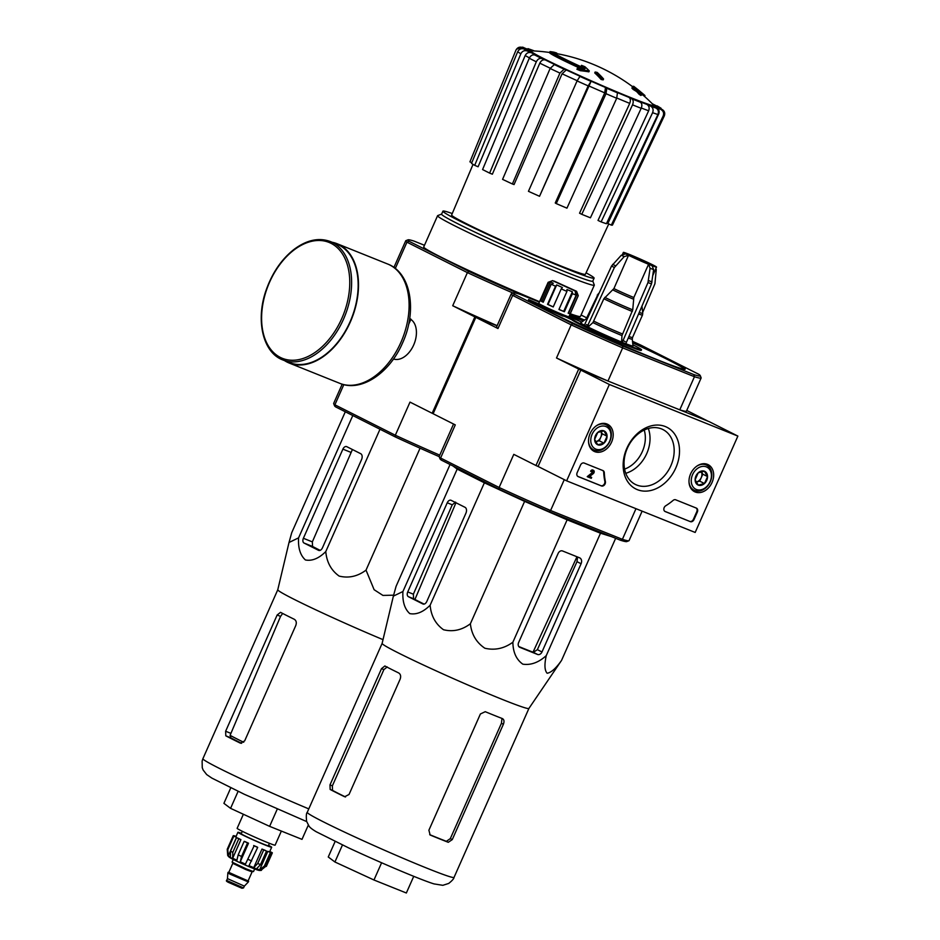 <?xml version="1.0" encoding="UTF-8"?>
<svg xmlns="http://www.w3.org/2000/svg" width="940" height="940" viewBox="0 0 940 940"><rect width="100%" height="100%" fill="white"/><g stroke="black" fill="none" stroke-linecap="round" stroke-linejoin="round"><path stroke-width="1.41" d="M566.644 480.845L609.355 384.484L737.877 436.089L695.177 532.451L566.644 480.845L538.08 466.463L580.791 370.102L609.355 384.484M632.502 341.291A102.202 4.265 -156.1 0 1 640.927 345.156L698.949 374.367A102.202 4.265 -156.1 0 1 700.277 375.636A102.202 4.265 -156.1 0 1 693.861 374.613L622.68 346.026L622.656 347.894A103.846 4.336 -156.1 0 1 571.179 324.864L556.504 357.987L580.791 370.102L709.312 421.707L737.877 436.089M577.16 472.656L580.497 465.124A3.302 2.515 -63.3 0 1 584.175 463.056L602.951 470.588A3.302 2.515 -63.3 0 1 603.092 470.658A3.302 2.515 -63.3 0 1 604.303 472.761A57.693 44.004 -63.3 0 0 605.407 481.597A3.302 2.515 -63.3 0 1 604.385 485.005A3.302 2.515 -63.3 0 1 601.447 485.945L578.159 476.603A3.302 2.515 -63.3 0 1 578.018 476.533A3.302 2.515 -63.3 0 1 577.16 472.656M690.336 521.641L665.179 511.548A3.302 2.515 -63.3 0 1 665.038 511.478A3.302 2.515 -63.3 0 1 663.852 508.787A3.302 2.515 -63.3 0 1 665.696 505.802A57.693 44.004 -63.3 0 0 673.111 500.397A3.302 2.515 -63.3 0 1 675.684 499.798L696.34 508.094A3.302 2.515 -63.3 0 1 696.481 508.152A3.302 2.515 -63.3 0 1 697.339 512.042L694.002 519.573A3.302 2.515 -63.3 0 1 690.336 521.641L664.78 511.325M675.813 467.92A34.545 26.344 -63.3 0 1 626.98 480.505A34.545 26.344 -63.3 0 1 651.197 425.855A34.545 26.344 -63.3 0 1 675.813 467.92M611.576 442.129A15.122 11.539 -63.3 0 1 593.845 451.224A15.122 11.539 -63.3 0 1 590.555 432.635A15.122 11.539 -63.3 0 1 607.44 424.21A15.122 11.539 -63.3 0 1 611.576 442.129M712.05 482.478A15.122 11.539 -63.3 0 1 694.319 491.573A15.122 11.539 -63.3 0 1 691.029 472.985A15.122 11.539 -63.3 0 1 707.926 464.56A15.122 11.539 -63.3 0 1 712.05 482.478M670.878 465.723A30.715 23.418 -63.3 0 1 635.311 484.406A30.715 23.418 -63.3 0 1 628.19 446.441A30.715 23.418 -63.3 0 1 662.923 429.545A30.715 23.418 -63.3 0 1 670.878 465.723M648.318 428.499A30.715 23.418 -63.3 0 1 646.743 453.562A30.715 23.418 -63.3 0 1 625.77 473.302M696.164 508.023A3.302 2.515 -63.3 0 1 696.763 511.748L693.426 519.279A3.302 2.515 -63.3 0 1 689.76 521.359M602.775 470.517A3.302 2.515 -63.3 0 1 603.727 472.479L604.303 472.761M577.759 476.38L600.871 485.663A3.302 2.515 -63.3 0 0 603.809 484.723A3.302 2.515 -63.3 0 0 604.831 481.304A57.693 44.004 -63.3 0 1 603.727 472.479M589.591 476.521L591.671 477.414L591.272 478.319L587.794 476.921L593.023 472.785L592.447 472.491A0.987 0.752 -63.3 0 0 592.705 471.163M592.447 472.491L587.23 476.639L587.794 476.921M593.175 470.235A1.974 1.504 -63.3 0 0 590.614 471.257L591.189 471.551A1.974 1.504 -63.3 0 1 593.481 470.341A1.974 1.504 -63.3 0 1 593.41 473.502L589.545 476.556L591.671 477.414M593.023 472.785A0.987 0.752 -63.3 0 0 593.034 471.222A0.987 0.752 -63.3 0 0 591.894 471.833L591.189 471.551M603.985 443.175L597.769 444.785L594.644 439.427L597.722 432.471L603.938 430.873L607.064 436.219L603.985 443.175A7.614 5.805 -63.3 0 1 597.769 444.785A7.614 5.805 -63.3 0 1 594.644 439.427A7.614 5.805 -63.3 0 1 597.722 432.471A7.614 5.805 -63.3 0 1 603.938 430.873A7.614 5.805 -63.3 0 1 607.064 436.219A7.614 5.805 -63.3 0 1 603.985 443.175L599.226 440.778L602.305 433.822L600.801 431.248A6.592 5.029 -63.3 0 1 600.766 437.3A6.592 5.029 -63.3 0 1 596.113 441.577L599.226 440.778M605.854 426.537A12.361 9.424 -63.3 0 1 605.936 446.524A12.361 9.424 -63.3 0 1 590.766 440.425A12.361 9.424 -63.3 0 1 605.854 426.537M596.454 425.738A14.006 10.681 -63.3 0 1 605.572 424.551A14.006 10.681 -63.3 0 1 606.206 424.833A14.006 10.681 -63.3 0 1 609.449 442.153A14.006 10.681 -63.3 0 1 593.598 449.861A14.006 10.681 -63.3 0 1 588.522 441.483M602.305 433.822L607.064 436.219M704.471 483.524L698.255 485.122L695.118 479.776L698.209 472.82L704.413 471.222L707.55 476.568L704.471 483.524A7.614 5.805 -63.3 0 1 698.255 485.122A7.614 5.805 -63.3 0 1 695.118 479.776A7.614 5.805 -63.3 0 1 698.209 472.82A7.614 5.805 -63.3 0 1 704.413 471.222A7.614 5.805 -63.3 0 1 707.55 476.568A7.614 5.805 -63.3 0 1 704.471 483.524L699.712 481.127L702.791 474.171L701.275 471.598A6.592 5.029 -63.3 0 1 701.252 477.649A6.592 5.029 -63.3 0 1 696.599 481.926L699.712 481.127M706.34 466.875A12.361 9.424 -63.3 0 1 706.422 486.861A12.361 9.424 -63.3 0 1 691.241 480.775A12.361 9.424 -63.3 0 1 706.34 466.875M696.928 466.076A14.006 10.681 -63.3 0 1 706.058 464.889A14.006 10.681 -63.3 0 1 706.68 465.183A14.006 10.681 -63.3 0 1 709.923 482.502A14.006 10.681 -63.3 0 1 694.084 490.21A14.006 10.681 -63.3 0 1 688.996 481.832M702.791 474.171L707.55 476.568M433.152 413.659L432.165 413.259L474.865 316.886L497.084 325.804L475.816 317.368L433.117 413.741L455.277 424.892L440.602 458.027L441.353 460.118L499.363 489.329A102.202 4.265 23.9 0 0 549.277 511.666L620.471 540.241A102.202 4.265 23.9 0 0 626.733 541.593L628.907 540.759A103.846 4.336 23.9 0 0 629.06 540.629L642.126 511.149M637.261 89.124A46.812 1.95 -156.1 0 1 637.825 89.535A181.326 181.326 0 0 1 639.976 91.286A49.456 2.068 -156.1 0 1 640.316 91.638A178.271 125.419 116.3 0 1 643.877 94.599A181.326 181.326 0 0 1 644.969 95.563L644.546 96.468A172.725 0.776 -66.1 0 1 644.57 96.468A177.766 125.055 -63.7 0 0 642.032 94.364M631.445 85.857A46.812 1.95 -156.1 0 1 633.313 86.844M637.825 89.535A46.812 1.95 -156.1 0 1 638.201 89.911A177.942 126.242 -68.5 0 0 634.43 86.88A181.326 181.326 0 0 0 633.584 86.245A176.626 0.799 113.9 0 0 633.572 86.257L633.278 86.927M633.595 86.257A176.626 0.799 113.9 0 0 633.584 86.245A178.436 126.594 111.5 0 1 639.2 90.969L638.965 91.497M639.2 90.969A177.766 125.055 -63.7 0 1 644.946 95.563A172.725 0.776 -66.1 0 1 644.969 95.563A172.725 0.776 -66.1 0 1 644.969 95.575L644.57 96.468A181.326 181.326 0 0 1 653.582 105.045A67.304 2.808 -156.1 0 1 631.151 97.772A67.304 2.808 -156.1 0 1 562.496 67.715A67.304 2.808 -156.1 0 1 531.194 50.819A181.326 181.326 0 0 1 549.583 52.475M553.272 52.064A181.326 181.326 0 0 0 550.535 51.653A49.456 2.068 -156.1 0 0 549.923 51.712A49.456 2.068 -156.1 0 0 584.386 69.184A178.271 145.477 117.3 0 0 577.324 68.409A172.725 170.328 99.5 0 1 580.767 69.795A177.766 145.054 -62.7 0 1 589.298 70.935A178.436 102.871 -67.8 0 0 584.891 66.717A176.626 174.17 -80.5 0 0 581.508 65.342A177.942 102.589 112.2 0 1 585.127 68.597A46.812 1.95 -156.1 0 1 552.626 52.111A46.812 1.95 -156.1 0 1 553.272 52.064A46.812 1.95 -156.1 0 1 556.75 53.063L556.515 53.592M581.096 68.773A49.456 2.068 -156.1 0 1 549.524 52.617L549.923 51.712M577.324 68.409L576.925 69.313A172.725 170.328 99.5 0 1 580.368 70.7A177.766 145.054 -62.7 0 1 588.898 71.84L589.298 70.935M580.767 69.795L580.368 70.7M581.508 65.342L581.108 66.247A177.942 102.589 112.2 0 1 582.412 67.363M597.17 72.403A178.236 135.936 116.7 0 0 595.138 72.016L594.738 72.921A179.141 115.632 111.9 0 1 601.142 79.512A175.263 133.668 -63.3 0 1 603.175 79.888L603.574 78.984A179.54 115.879 -68.1 0 0 597.17 72.403M595.138 72.016A179.141 115.632 111.9 0 1 601.541 78.608L601.142 79.512M601.541 78.608A175.263 133.668 -63.3 0 1 603.574 78.984M633.161 86.856A179.54 115.879 111.9 0 1 635.769 89.371A177.178 135.125 116.7 0 0 632.314 87.244A180.21 116.313 111.9 0 1 633.595 88.56A176.579 134.667 -63.3 0 1 637.05 90.687A179.54 115.879 111.9 0 1 639.564 93.436A175.263 133.668 -63.3 0 1 641.268 94.552A179.141 115.632 -68.1 0 0 638.754 91.803A176.579 134.667 -63.3 0 1 642.126 94.153A178.236 115.044 -68.1 0 0 640.845 92.837A177.178 135.125 116.7 0 0 637.485 90.487A179.141 115.632 -68.1 0 0 634.864 87.972A178.236 135.936 116.7 0 0 633.161 86.856L632.843 87.561M632.314 87.244L631.915 88.148A180.21 116.313 111.9 0 1 633.196 89.465A176.579 134.667 -63.3 0 1 636.65 91.591A179.54 115.879 111.9 0 1 639.165 94.341A175.263 133.668 -63.3 0 1 640.868 95.457L641.268 94.552M633.595 88.56L633.196 89.465M637.05 90.687L636.65 91.591M639.564 93.436L639.165 94.341M641.209 94.693A176.579 134.667 -63.3 0 1 641.726 95.058L642.126 94.153M658.576 107.842L655.991 105.973L661.043 108.218L652.795 104.023A71.287 2.973 -156.1 0 0 652.278 103.729M534.331 50.96L527.951 48.633L532.357 50.666L526.964 49.127M532.357 50.666A71.287 2.973 -156.1 0 0 528.127 49.491L522.452 47.129L516.448 49.244L515.954 50.161C517.423 47.447 519.609 46.577 522.523 47.541L526.999 49.538A71.287 2.973 -156.1 0 0 528.362 50.854L524.05 49.021C521.242 48.151 519.115 49.08 517.658 51.794L471.516 163.384A77.973 3.255 -156.1 0 0 474.712 165.334L520.854 53.745A81.134 3.384 -156.1 0 1 517.658 51.794M520.854 53.745C522.311 51.03 524.449 50.102 527.258 50.972L531.558 52.804C528.774 51.947 526.647 52.852 525.178 55.542L478.096 166.78L474.712 165.334M531.558 52.804A71.287 2.973 -156.1 0 0 538.314 56.424L534.825 55.025C532.522 54.438 530.665 55.507 529.255 58.245L482.584 169.553A77.973 3.255 -156.1 0 0 489.623 173.101L536.305 61.793A81.134 3.384 -156.1 0 1 529.255 58.245M536.305 61.793C537.715 59.067 539.572 57.986 541.875 58.574L545.353 59.972C543.073 59.385 541.229 60.442 539.807 63.156L492.36 174.206L489.623 173.101M545.353 59.972A71.287 2.973 -156.1 0 0 556.457 65.342L554.33 64.59L550.123 68.479L502.571 179.364A77.973 3.255 -156.1 0 0 512.394 183.97L559.935 73.085A81.134 3.384 -156.1 0 1 550.123 68.479M559.935 73.085L564.141 69.207L566.279 69.948L562.085 73.79L514.062 184.557L512.394 183.97M566.279 69.948A71.287 2.973 -156.1 0 0 580.039 76.246L577.078 80.922L528.445 191.314A77.973 3.255 -156.1 0 0 539.537 196.284L588.17 85.892A81.134 3.384 -156.1 0 1 577.078 80.922M588.17 85.892L591.143 81.216L539.537 196.284M604.749 92.872L605.477 87.479L606.77 88.266L606.018 93.694L556.257 203.592L555.246 202.981L604.749 92.872A76.234 3.184 -156.1 0 1 588.64 85.834M556.257 203.592A77.973 3.255 -156.1 0 0 566.949 208.163L616.699 98.265L617.451 92.837L616.158 92.05A71.287 2.973 -156.1 0 0 628.884 97.337L631.727 98.771C633.372 99.946 633.642 101.967 632.538 104.845L581.778 214.32L579.557 213.204L629.718 103.377A76.234 3.184 -156.1 0 1 616.805 98.019M581.778 214.32A77.973 3.255 -156.1 0 0 590.426 217.798L641.186 108.312C642.29 105.445 642.02 103.424 640.375 102.237L637.532 100.803A71.287 2.973 -156.1 0 0 646.708 104.317L650.668 106.173C653.006 107.606 653.652 109.78 652.607 112.683L601.118 221.887L598.016 220.43L648.659 110.779A76.234 3.184 -156.1 0 1 641.315 108.006M601.118 221.887A77.973 3.255 -156.1 0 0 606.418 223.732L657.894 114.527C658.94 111.625 658.294 109.463 655.956 108.018L651.996 106.161A71.287 2.973 -156.1 0 0 656.226 107.348L660.702 109.346C663.358 110.873 664.181 113.094 663.158 115.996L611.341 225.107L607.839 223.544L658.705 113.963A76.234 3.184 -156.1 0 1 658.153 113.846M611.341 225.107A77.973 3.255 -156.1 0 0 612.469 225.059L664.286 115.949C665.309 113.035 664.498 110.826 661.831 109.287L657.354 107.289A71.287 2.973 -156.1 0 0 655.991 105.973M656.226 107.348C658.87 108.864 659.704 111.061 658.705 113.963M646.708 104.317C649.035 105.738 649.693 107.888 648.659 110.779M628.884 97.337C630.529 98.5 630.799 100.51 629.718 103.377M471.798 162.691L469.918 161.856L515.954 50.161M439.168 456.629A103.024 4.301 -156.1 0 1 395.576 437.077L335.639 406.903A103.024 4.301 -156.1 0 1 334.522 405.786L333.677 403.613A104.669 4.371 -156.1 0 1 333.665 403.413L342.184 384.19M393.484 358.986A21.691 13.994 -68.1 0 0 407.796 353.875A21.691 13.994 -68.1 0 0 413.671 345.015A21.691 13.994 -68.1 0 0 416.432 332.349A21.691 13.994 -68.1 0 0 410.839 319.436M513.076 293.092A104.669 4.371 -156.1 0 1 467.392 272.612L406.95 242.179L395.294 268.476M439.755 455.16A104.669 4.371 -156.1 0 1 395.329 435.232L334.887 404.799L343.817 384.636M395.576 437.077L395.329 435.232L410.005 402.109L432.165 413.259M474.865 316.886L452.716 305.735A104.669 4.371 23.9 0 0 497.143 325.663M539.442 301.928L516.753 292.822A103.024 4.301 -156.1 0 1 468.966 271.449L467.392 272.612L452.716 305.735M468.966 271.449L409.041 241.275A103.024 4.301 -156.1 0 1 408.066 239.817A103.024 4.301 -156.1 0 1 413.906 241.04L424.481 245.281M570.051 314.219L584.539 320.035M592.799 281.095L594.303 284.996A85.716 3.572 -156.1 0 1 594.315 285.161L580.462 316.416A85.716 3.572 -156.1 0 1 570.251 313.76M539.548 301.693A85.716 3.572 -156.1 0 1 423.728 246.962L437.582 215.707A85.716 3.572 -156.1 0 1 437.711 215.601L441.612 214.097M587.018 318.014L581.085 315.029M409.041 241.275L406.95 242.179A104.669 4.371 -156.1 0 1 405.728 240.793A104.669 4.371 -156.1 0 1 405.892 240.663L408.066 239.817M335.639 406.903L334.887 404.799A104.669 4.371 -156.1 0 1 333.677 403.613M594.315 285.161A85.716 3.572 -156.1 0 1 514.497 253.706A85.716 3.572 -156.1 0 1 437.582 215.707M586.067 272.823A82.685 3.454 -156.1 0 1 594.104 278.146A82.685 3.454 -156.1 0 1 517.118 247.808A82.685 3.454 -156.1 0 1 442.916 211.148A82.685 3.454 -156.1 0 1 452.269 213.533M608.744 223.955L585.385 274.28A73.144 3.055 -156.1 0 1 542.85 258.524A73.144 3.055 -156.1 0 1 470.212 225.6A73.144 3.055 -156.1 0 1 451.635 215.013L473.043 164.359M594.104 278.146L592.776 281.154A82.685 3.454 -156.1 0 1 515.778 250.816A82.685 3.454 -156.1 0 1 441.589 214.167L442.916 211.148M345.309 411.767L291.717 532.71L289.015 542.486L298.579 537.868C297.992 547.949 300.271 555.317 305.43 559.97C312.092 561.239 318.872 558.442 325.781 551.569C326.709 562.191 331.162 570.369 339.152 576.091C348.658 578.417 357.611 576.432 366.024 570.134L374.12 589.709L382.933 595.42L393.59 595.185M366.024 570.134L420.062 448.192M325.781 551.569L379.995 429.228M298.579 537.868L352.794 415.539M322.432 547.867L361.536 459.637A4.947 3.196 -68.1 0 0 360.678 453.679L346.778 446.676A3.96 2.55 -68.1 0 0 346.649 446.618A3.96 2.55 -68.1 0 0 342.889 449.144L303.385 538.279A3.96 2.55 -68.1 0 0 304.066 543.05L318.543 550.335A3.96 2.55 -68.1 0 0 318.672 550.394A3.96 2.55 -68.1 0 0 322.432 547.867M230.77 787.849L223.908 803.348L230.57 808.353L269.615 826.354L301.998 839.361L308.308 825.109M269.615 826.354L277.253 809.129M230.57 808.353L238.102 791.351M243.695 742.271A73.32 3.055 -156.1 0 1 230.089 735.339L230.899 737.865A73.179 3.055 23.9 0 0 241.639 743.317M230.089 735.339L280.555 616.382L282.305 613.949M240.581 743.223L244.682 740.849L295.795 625.5C296.77 622.633 296.276 620.564 294.314 619.295A80.276 3.349 -156.1 0 1 280.519 612.34L277.147 615.007L225.635 731.25L225.8 735.809A80.276 3.349 23.9 0 0 240.276 743.105L240.429 743.164M383.015 639.647A80.276 3.349 -156.1 0 1 284.209 594.151A80.276 3.349 -156.1 0 1 277.77 589.768A80.276 3.349 -156.1 0 1 277.782 589.744L202.899 758.709A80.276 3.349 -156.1 0 0 308.79 808.894M304.066 543.05L312.55 546.457L312.35 541.887L352.206 449.966M312.55 546.457A76.927 3.208 23.9 0 0 320.14 550.346M409.652 318.648L410.956 319.177L409.676 318.531M391.886 361.183L393.038 359.62M408.571 324.547L410.956 319.177M282.846 359.95L289.391 362.582A63.791 41.172 -68.1 0 0 350.009 321.927A63.791 41.172 -68.1 0 0 336.931 244.177L330.387 241.545C318.731 237.28 306.499 239.982 293.691 249.664C281.753 259.182 272.741 272.201 266.654 288.709C255.222 319.201 262.471 352.5 282.846 359.95A63.791 41.172 -68.1 0 0 343.464 319.306A63.791 41.172 -68.1 0 0 330.387 241.545M284.62 360.666A64.284 41.489 -68.1 0 0 289.203 363.04A64.284 41.489 -68.1 0 0 350.291 322.079A64.284 41.489 -68.1 0 0 337.107 243.719A64.284 41.489 -68.1 0 0 332.161 242.262M226.669 880.451L243.542 887.924L241.968 888.265L228.784 882.531C226.658 881.532 225.953 880.839 226.669 880.451L227.468 878.63L244.353 886.115L248.36 881.955L248.137 880.968M228.737 872.367L227.856 872.872L230.171 874.224L248.36 881.955M228.126 872.261L248.63 881.344M233.261 859.477L232.086 862.133L246.28 868.924L253.483 871.615L254.658 868.959M257.713 863.472L253.753 867.644L261.99 849.055L263.717 849.925A21.432 0.893 23.9 0 0 266.525 851.053L260.509 864.6A21.432 0.893 -156.1 0 1 257.713 863.472L263.717 849.925M254.117 845.847L245.446 864.107L254.117 845.847A21.432 0.893 23.9 0 0 257.689 847.398L249.018 865.646A18.459 0.776 23.9 0 0 253.753 867.644M247.549 842.91L248.513 843.204A18.459 0.776 23.9 0 1 245.14 841.653L244.165 841.347A21.432 0.893 23.9 0 0 247.549 842.91L241.545 856.457L240.276 861.792A18.459 0.776 23.9 0 0 245.446 864.107M244.165 841.347L238.161 854.895L236.904 860.229A18.459 0.776 23.9 0 1 232.685 858.22L232.803 852.333A21.432 0.893 -156.1 0 1 230.523 851.182L230.406 857.068A18.459 0.776 23.9 0 1 228.279 855.894L227.809 849.69A21.432 0.893 -156.1 0 1 227.233 849.255L227.703 855.459A18.459 0.776 23.9 0 0 227.703 855.459C228.878 856.645 226.728 856.822 243.648 864.33C259.875 871.321 258.794 870.534 261.379 870.37A18.459 0.776 23.9 0 0 261.438 870.346L261.52 870.146M270.391 852.498L264.375 866.045L259.605 869.9L267.841 851.323L270.391 852.498A21.432 0.893 23.9 0 0 271.672 852.897L265.668 866.445L260.885 870.299A18.459 0.776 23.9 0 0 261.379 870.37M260.509 864.6L256.561 868.772A18.459 0.776 23.9 0 0 259.605 869.9M232.685 858.22L240.922 839.632A18.459 0.776 23.9 0 1 239.7 839.032A18.459 0.776 23.9 0 1 238.643 838.48L236.528 837.634A21.432 0.893 23.9 0 0 238.807 838.786L232.803 852.333M236.528 837.634L230.523 851.182M228.279 855.894L236.504 837.305A18.459 0.776 23.9 0 1 235.928 836.87L233.238 835.707A21.432 0.893 23.9 0 0 233.813 836.142L227.809 849.69M233.238 835.707L227.233 849.255M236.058 836.471L235.2 836.071A21.432 0.893 23.9 0 0 233.907 835.672L233.79 835.942M269.698 851.711L272.341 852.862A21.432 0.893 23.9 0 0 271.766 852.427L269.757 851.558M272.341 852.862L266.337 866.41M242.32 831.301L241.228 833.757A14.84 0.623 23.9 0 0 244.283 835.543A14.84 0.623 23.9 0 0 259.217 842.369A14.84 0.623 23.9 0 0 268.358 845.777L269.439 843.321M241.416 833.334A18.459 0.776 23.9 0 0 237.914 832.288A18.459 0.776 23.9 0 0 241.709 834.509A18.459 0.776 23.9 0 0 260.31 843.004A18.459 0.776 23.9 0 0 271.672 847.245A18.459 0.776 23.9 0 0 268.546 845.354M233.813 836.142L236.504 837.305M233.907 835.672L235.987 836.635M271.672 852.897L269.122 851.722A18.459 0.776 23.9 0 1 267.841 851.323M266.525 851.053L264.798 850.183A18.459 0.776 23.9 0 1 261.99 849.055M257.689 847.398L257.255 847.069A18.459 0.776 23.9 0 1 253.683 845.518M240.276 861.792L248.513 843.204M238.807 838.786L240.922 839.632M281.365 831.077L275.115 845.166A20.774 0.87 -156.1 0 1 255.774 837.552A20.774 0.87 -156.1 0 1 237.138 828.34L243.378 814.252M576.467 291.353L554.071 281.06L576.584 291.306L577.254 293.527L575.245 298.039A14.84 0.623 23.9 0 1 574.916 297.968M576.584 291.306L578.264 295.654A16.485 0.693 -156.1 0 1 578.264 295.677A16.485 0.693 -156.1 0 1 578.147 295.712L577.348 293.538A14.84 0.623 -156.1 0 1 577.254 293.527M528.914 708.431A80.276 3.349 -156.1 0 1 528.903 708.455L561.556 660.385C556.022 668.293 551.216 672.582 547.151 673.252C544.577 670.502 544.284 664.627 546.258 655.627C538.655 662.512 530.853 665.356 522.816 664.169C516.319 659.563 513.005 652.254 512.876 642.22C504.181 648.541 494.851 650.55 484.864 648.236C476.392 642.525 471.551 634.371 470.376 623.772C461.951 630.082 452.986 632.068 443.492 629.73C435.502 623.995 431.049 615.817 430.132 605.207C423.259 612.069 416.467 614.866 409.781 613.609C404.623 608.944 402.344 601.577 402.931 591.519L393.366 596.125L396.069 586.36L450.06 464.513M454.044 877.396L528.914 708.443A80.276 3.349 -156.1 0 1 469.953 685.883A80.276 3.349 -156.1 0 1 388.561 647.801A80.276 3.349 -156.1 0 1 382.122 643.407A80.276 3.349 -156.1 0 1 382.134 643.383L307.251 812.36A80.276 3.349 -156.1 0 0 379.29 847.939A80.276 3.349 -156.1 0 0 454.044 877.396C453.914 878.7 452.128 880.709 448.709 883.436L442.834 885.316L434.022 883.906C421.954 880.286 381.44 863.19 348.716 847.939L316.251 831.759C312.245 829.374 309.812 827.459 308.954 826.013L306.605 821.325C306.064 816.084 306.287 813.1 307.251 812.36M604.232 533.72A82.755 3.454 -156.1 0 1 527.986 502.501A82.755 3.454 -156.1 0 1 459.084 469.048M453.045 466.017L457.181 469.107L484.37 482.808L524.614 501.373L567.126 519.82L600.495 533.215L611.493 536.634M579.581 557.808L562.519 550.957A3.96 3.02 116.7 0 0 558.113 553.448L518.61 642.584A3.96 3.02 116.7 0 0 519.632 647.249A3.96 3.02 116.7 0 0 519.808 647.331L537.574 654.463A3.96 3.02 116.7 0 0 541.981 651.972L581.085 563.73A4.947 3.772 116.7 0 0 579.792 557.913A4.947 3.772 116.7 0 0 579.581 557.808M518.774 646.52A81.545 3.408 23.9 0 0 533.368 652.337L537.375 649.658L576.984 561.673L577.466 557.761M465.03 507.318L451.13 500.327A3.96 2.55 -68.1 0 0 451 500.268A3.96 2.55 -68.1 0 0 447.24 502.782L407.737 591.93A3.96 2.55 -68.1 0 0 408.418 596.688L422.894 603.974A3.96 2.55 -68.1 0 0 423.024 604.032A3.96 2.55 -68.1 0 0 426.784 601.518L465.888 513.275A4.947 3.196 -68.1 0 0 465.03 507.318M455.618 502.125L452.257 504.804L413.377 594.186L413.577 598.756A81.545 3.408 23.9 0 0 424.105 604.103M499.363 489.329L499.116 487.484A103.846 4.336 23.9 0 0 550.593 510.514L564.27 479.647M549.277 511.666L550.593 510.514L622.398 539.337L635.981 508.681M578.664 369.15L535.965 465.512L538.08 466.463L580.791 370.102L607.98 381.017L622.656 347.894L694.46 376.717L679.773 409.84L707.15 420.838M624.595 469.107A27.953 21.326 116.7 0 0 642.337 451.576A27.953 21.326 116.7 0 0 644.229 430.062M643.689 261.25L635.123 257.607L643.689 261.25M628.637 255.351A18.13 0.752 -156.1 0 0 648.565 264.269L650.104 268.229L647.989 282.517L622.268 342.372L621.563 342.019L621.975 335.58A25.169 1.046 -156.1 0 1 592.928 322.585L603.856 298.755L613.902 288.603L628.531 255.304A18.283 0.764 -156.1 0 1 625.676 253.871L621.328 255.198L611.529 266.055L584.351 325.252A29.833 1.246 -156.1 0 0 587.206 326.685L588.076 327.038L592.928 322.585M622.268 342.372A29.833 1.246 -156.1 0 0 625.782 343.781L651.491 283.927L653.617 269.639L652.078 265.668A18.13 0.752 -156.1 0 0 656.519 267.089L652.889 275.279M654.205 265.62L651.35 264.175A18.283 0.764 -156.1 0 1 654.205 265.62L654.111 265.574A18.13 0.752 -156.1 0 1 656.519 267.089M651.35 264.175L651.244 264.14A18.13 0.752 -156.1 0 0 631.316 255.222L627.814 253.812A18.13 0.752 -156.1 0 0 623.373 252.402L622.562 254.223M625.676 253.871L625.782 253.917A18.13 0.752 -156.1 0 1 623.373 252.402M642.655 312.48L654.922 283.762L656.261 269.51M648.565 264.269L633.83 297.522L632.738 309.859A24.287 1.01 -156.1 0 1 604.843 297.381M621.975 335.58L632.738 309.859M587.206 326.685L614.384 267.489L624.184 256.632L628.531 255.304M588.076 327.038A28.6 1.199 23.9 0 0 621.563 342.019M588.64 325.44A28.6 1.199 23.9 0 0 586.36 324.559M587.006 319.447A25.169 1.046 -156.1 0 1 586.266 318.778L580.72 322.82A28.6 1.199 23.9 0 0 585.221 325.604M625.182 341.608A28.6 1.199 23.9 0 0 621.692 339.916M625.065 343.417A28.6 1.199 23.9 0 0 633.008 345.99L632.268 339.164A25.169 1.046 -156.1 0 1 628.249 338.036M578.264 295.677L568.923 316.757A16.485 0.693 -156.1 0 1 553.578 310.717A16.485 0.693 -156.1 0 1 538.785 303.409L548.126 282.329A16.485 0.693 -156.1 0 1 548.149 282.305L552.603 280.625L574.998 290.918L552.497 280.637M632.879 344.792A37.917 1.586 23.9 0 1 641.515 349.786A37.917 1.586 23.9 0 1 607.522 336.461A37.917 1.586 23.9 0 1 572.237 319.224L563.248 315.006A19.775 0.823 23.9 0 1 539.572 304.266L528.633 299.59A85.716 3.572 23.9 0 0 528.48 299.707A85.716 3.572 23.9 0 0 605.395 337.695A85.716 3.572 23.9 0 0 685.213 369.162A85.716 3.572 23.9 0 0 632.585 342.113M583.869 320.528A85.716 3.572 23.9 0 0 569.875 314.63M581.684 322.115A37.917 1.586 23.9 0 0 581.237 321.938L571.168 317.391A19.775 0.823 23.9 0 0 569.135 316.298M622.68 346.026A102.202 4.265 -156.1 0 1 572.765 323.701L514.744 294.49A102.202 4.265 -156.1 0 1 513.569 292.892A102.202 4.265 -156.1 0 1 519.832 294.243L539.372 302.093M569.981 314.383L584.363 320.164M566.15 317.121L563.765 316.075A29.669 1.234 23.9 0 1 535.13 303.103L534.073 302.692A31.326 1.304 23.9 0 0 563.929 316.216L563.084 315.969M534.073 302.692L533.932 302.997A31.326 1.304 23.9 0 0 562.99 316.181M539.572 304.266L539.302 304.865L528.821 300.295M684.755 369.314A85.716 3.572 23.9 0 0 632.667 342.877M583.246 320.975A85.716 3.572 23.9 0 0 569.605 315.229M572.237 319.224L571.966 319.823A37.917 1.586 23.9 0 0 607.264 337.061A37.917 1.586 23.9 0 0 641.245 350.397L641.515 349.786M571.966 319.823L562.978 315.605A19.775 0.823 23.9 0 1 562.026 315.206M539.302 304.865A19.775 0.823 23.9 0 0 561.638 315.041M569.229 316.099A29.669 1.234 23.9 0 1 577.606 320.246L574.704 319.13A29.669 1.234 23.9 0 0 571.156 317.379M572.765 323.701L571.179 324.864L512.664 295.407L497.977 328.53L475.816 317.368M535.965 465.512L513.792 454.361L499.116 487.484L440.602 458.027A103.846 4.336 23.9 0 1 439.18 456.687A103.846 4.336 23.9 0 1 439.168 456.488L453.55 424.034M707.186 420.756L686.741 410.463M439.18 456.687L440.026 458.849A102.202 4.265 23.9 0 0 441.353 460.118M620.471 540.241L622.398 539.337A103.846 4.336 23.9 0 0 628.907 540.759M556.504 357.987A103.846 4.336 23.9 0 0 607.98 381.017M700.277 375.636L701.123 377.81A103.846 4.336 -156.1 0 1 701.123 378.009A103.846 4.336 -156.1 0 1 694.46 376.717L693.861 374.613M679.773 409.84A103.846 4.336 23.9 0 0 686.447 411.132L701.123 378.009M514.744 294.49L512.664 295.407A103.846 4.336 -156.1 0 1 511.243 293.856L496.555 326.991A103.846 4.336 23.9 0 0 497.977 328.53M511.243 293.856A103.846 4.336 -156.1 0 1 511.395 293.738L513.569 292.892M574.763 318.977L578.711 320.681A31.326 1.304 23.9 0 0 569.252 316.016M574.998 290.918L575.774 293.092A14.84 0.623 -156.1 0 1 575.386 292.951L576.185 295.125A16.485 0.693 -156.1 0 1 572.378 293.656L564.376 311.728A16.485 0.693 23.9 0 1 558.947 309.46L566.961 291.4A16.485 0.693 -156.1 0 1 561.239 288.886L553.225 306.957A16.485 0.693 23.9 0 1 547.527 304.337L548.032 304.478A14.84 0.623 23.9 0 0 553.261 306.887M561.239 288.886L562.402 287.522A14.84 0.623 -156.1 0 1 556.703 284.902L555.54 286.265A16.485 0.693 -156.1 0 1 551.24 284.174L553.296 283.245A14.84 0.623 -156.1 0 1 550.652 281.812L548.607 282.74A16.485 0.693 -156.1 0 1 548.126 282.329M566.961 291.4L566.949 289.52A14.84 0.623 -156.1 0 0 572.366 291.788L572.378 293.656M578.147 295.712L570.134 313.784A16.485 0.693 23.9 0 1 568.171 313.196L576.185 295.125M555.54 286.265L547.527 304.337M551.24 284.174L543.238 302.245A16.485 0.693 23.9 0 1 540.594 300.8L541.981 301.387A14.84 0.623 23.9 0 0 543.285 302.128M548.607 282.74L540.594 300.8M550.652 281.812L541.981 301.387M568.242 313.032A14.84 0.623 23.9 0 0 568.677 313.114L570.134 313.784M577.348 293.538L568.677 313.114M558.983 309.401A14.84 0.623 23.9 0 0 563.695 311.363L564.376 311.728M572.366 291.788L563.695 311.363M556.703 284.902L548.032 304.478M414.928 599.462L455.959 502.759M576.972 556.75L533.015 652.207M430.32 835.073L430.52 835.167A80.276 3.349 23.9 0 0 448.286 842.299L446.359 841.323L450.319 838.609L501.431 723.271L501.878 719.264M430.132 834.967L428.899 830.208L480.411 713.965L485.24 711.698A80.276 3.349 -156.1 0 0 502.383 718.583L502.583 718.677M502.383 718.583C504.11 719.547 504.439 721.438 503.382 724.258L452.269 839.596L448.286 842.299M329.987 784.9L381.499 668.657L384.871 665.978A80.276 3.349 -156.1 0 0 398.666 672.946C400.628 674.203 401.122 676.271 400.146 679.15L349.034 794.488L344.628 796.744A80.276 3.349 23.9 0 1 330.152 789.459L329.987 784.9L332.372 785.852L332.525 790.411A76.986 3.208 23.9 0 0 345.521 796.979M429.697 834.65A76.986 3.208 23.9 0 0 446.359 841.323M387.233 666.93L383.884 669.609L332.372 785.852M342.454 845.001L334.922 861.992L328.26 856.986L335.122 841.488M334.922 861.992L373.967 879.993L406.35 893L413.741 876.327M373.967 879.993L381.605 862.767M561.556 660.385L615.653 538.303M546.258 655.627L600.495 533.215M512.876 642.22L567.126 519.82M470.376 623.772L524.614 501.373M430.132 605.207L484.37 482.808M402.931 591.519L457.181 469.107M653.288 104.751A68.526 2.855 -156.1 0 1 591.013 81.028A68.526 2.855 -156.1 0 1 531.617 50.831M657.095 105.867A76.187 3.184 -156.1 0 1 660.303 107.806M528.398 48.809A76.187 3.184 -156.1 0 1 533.685 50.666M522.523 47.541A76.187 3.184 -156.1 0 1 523.651 47.482M527.258 50.972A76.187 3.184 -156.1 0 1 524.05 49.021M541.875 58.574A76.187 3.184 -156.1 0 1 534.825 55.025M564.141 69.207A76.187 3.184 -156.1 0 1 554.33 64.59M590.684 81.228A76.187 3.184 -156.1 0 1 579.592 76.269M605.477 87.479A71.287 2.973 -156.1 0 1 591.143 81.216M617.451 92.837A76.187 3.184 -156.1 0 1 606.77 88.266M640.375 102.237A76.187 3.184 -156.1 0 1 631.727 98.771M655.956 108.018A76.187 3.184 -156.1 0 1 650.668 106.173M661.831 109.287A76.187 3.184 -156.1 0 1 660.702 109.346M529.432 57.869A76.234 3.184 -156.1 0 1 525.178 55.542M550.241 68.221A76.234 3.184 -156.1 0 1 539.807 63.156M577.172 80.699A76.234 3.184 -156.1 0 1 562.085 73.79M616.699 98.265A81.134 3.384 -156.1 0 1 606.018 93.694M641.186 108.312A81.134 3.384 -156.1 0 1 632.538 104.845M657.894 114.527A81.134 3.384 -156.1 0 1 652.607 112.683M664.286 115.949A81.134 3.384 -156.1 0 1 663.158 115.996M225.8 735.809L230.899 737.865M225.635 731.25L230.653 733.27M277.147 615.007L280.555 616.382M303.385 538.279L312.35 541.887M342.889 449.144L350.62 452.246M341.772 318.543A62.475 40.326 -68.1 0 0 309.53 241.862A62.475 40.326 -68.1 0 0 265.726 340.715A62.475 40.326 -68.1 0 0 341.772 318.543M387.703 264.034C411.321 272.906 417.184 311.316 402.555 342.959C389.83 372.769 361.395 392.497 339.798 383.344A64.284 41.489 -68.1 0 0 400.887 342.395A64.284 41.489 -68.1 0 0 387.703 264.034L337.107 243.719M254.634 868.078A14.84 0.623 -156.1 0 1 252.907 868.266A14.84 0.623 -156.1 0 1 233.978 859.818A14.84 0.623 -156.1 0 1 234.894 859.278M228.667 872.402L247.549 880.674M229.36 872.614L248.184 881.074M228.867 872.238L232.803 863.343L245.599 869.465L252.096 871.897L252.825 871.427M251.685 860.946A21.432 0.893 -156.1 0 1 248.113 859.395M241.545 856.457A21.432 0.893 -156.1 0 1 238.161 854.895M265.668 866.445A21.432 0.893 -156.1 0 1 264.375 866.045M581.085 563.73L576.984 561.673M541.981 651.972L537.375 649.658M537.574 654.463L533.368 652.337M408.418 596.688L413.577 598.756M407.737 591.93L413.377 594.186M447.24 502.782L452.257 504.804M652.16 265.714A18.283 0.764 -156.1 0 1 648.659 264.305M627.732 253.776A18.283 0.764 -156.1 0 1 631.234 255.175M633.83 297.522A18.13 0.752 -156.1 0 1 613.902 288.603M633.419 299.155A18.577 0.776 -156.1 0 1 612.927 289.978M598.674 294.055A24.287 1.01 -156.1 0 1 598.357 293.68L586.266 318.778M641.961 306.111L642.749 313.349A24.287 1.01 -156.1 0 1 639.259 312.409M597.946 295.63A24.722 1.034 -156.1 0 1 597.264 295.031M632.326 311.493A24.722 1.034 -156.1 0 1 603.856 298.755M642.749 313.349L642.478 315.065A24.722 1.034 -156.1 0 1 638.589 313.96M622.386 333.947A24.722 1.034 -156.1 0 1 593.915 321.21M642.478 315.065L632.526 337.507A24.722 1.034 -156.1 0 1 628.907 336.497M563.248 315.006L562.978 315.605M614.384 267.489A28.694 1.199 -156.1 0 1 611.529 266.055M615.524 265.797A28.235 1.175 -156.1 0 1 612.668 264.351M624.184 256.632A22.76 0.952 -156.1 0 1 621.328 255.198M651.491 283.927A28.694 1.199 -156.1 0 1 647.989 282.517M652.043 281.965A28.235 1.175 -156.1 0 1 648.53 280.555M653.617 269.639A22.76 0.952 -156.1 0 1 650.104 268.229M503.382 724.258L501.431 723.271M452.269 839.596L450.319 838.609M330.152 789.459L332.525 790.411M381.499 668.657L383.884 669.609M606.206 424.833L603.28 423.353M593.598 449.861L590.673 448.392M706.68 465.183L703.755 463.702M694.084 490.21L691.159 488.73M633.067 87.056A181.326 181.326 0 0 0 553.695 53.11M653.018 104.117L652.219 103.67M405.728 240.793L393.919 267.442M306.675 821.584L244.365 794.3L211.9 778.12L206.694 774.584L203.158 770.06L202.253 767.675L202.124 761.036L202.899 758.709M277.77 589.768L289.015 542.486M339.798 383.344L289.203 363.04M243.542 887.924L244.353 886.115M227.468 878.641L227.856 872.872M248.16 880.78L252.096 871.897M232.662 862.497L232.803 863.343M269.592 851.934L271.672 847.245M235.893 836.859L237.914 832.288M382.122 643.407L393.366 596.125M599.086 293.139L598.357 293.68M632.526 337.507L632.268 339.164"/></g></svg>

